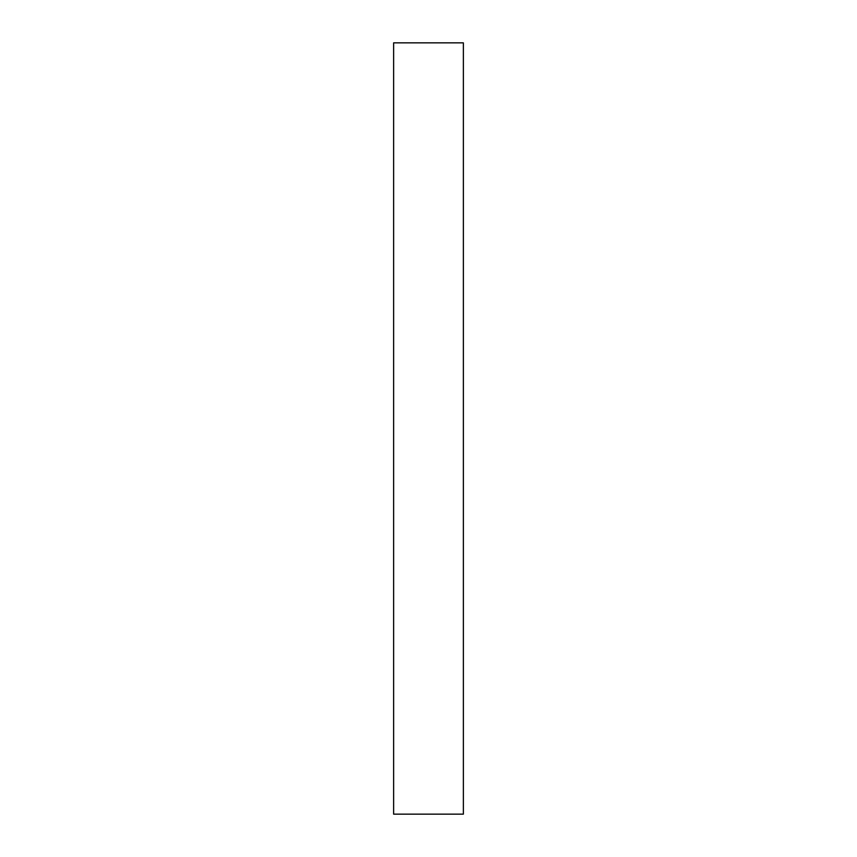 <?xml version="1.0" encoding="UTF-8"?>
<svg xmlns="http://www.w3.org/2000/svg" width="857" height="857" viewBox="0 0 857 857"><rect width="100%" height="100%" fill="white"/><g stroke="black" fill="none" stroke-linecap="round" stroke-linejoin="round"><path stroke-width="1.29" d="M393.631 42.85L393.631 814.15L463.369 814.15L463.369 42.85L393.631 42.85"/></g></svg>
